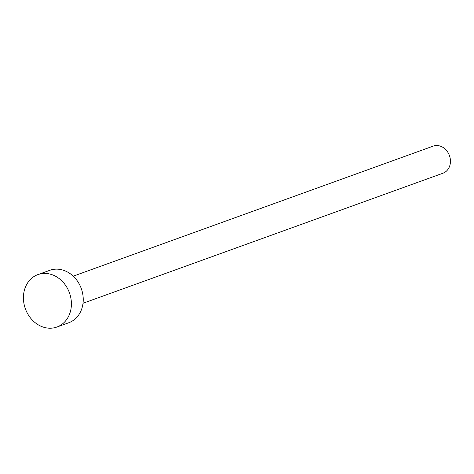 <?xml version="1.0" encoding="UTF-8"?>
<svg xmlns="http://www.w3.org/2000/svg" width="474" height="474" viewBox="0 0 474 474"><rect width="100%" height="100%" fill="white"/><g stroke="black" fill="none" stroke-linecap="round" stroke-linejoin="round"><path stroke-width="0.71" d="M73.227 276.17L433.153 146.134A14.404 12.111 70.1 0 1 450.3 159.092A14.404 12.111 70.1 0 1 442.941 173.229L83.015 303.271M37.938 274.594L49.776 270.316A27.883 23.433 70.1 0 1 82.962 295.397A27.883 23.433 70.1 0 1 68.724 322.764L56.886 327.036A27.883 23.433 70.1 0 1 23.7 301.962A27.883 23.433 70.1 0 1 37.938 274.594A27.883 23.433 70.1 0 1 71.124 299.675A27.883 23.433 70.1 0 1 56.886 327.036"/></g></svg>
